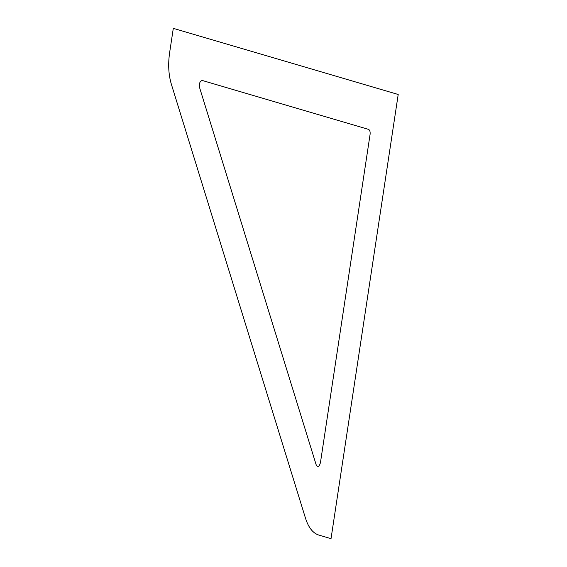 <?xml version="1.0" encoding="UTF-8"?>
<svg xmlns="http://www.w3.org/2000/svg" width="567" height="567" viewBox="0 0 567 567"><rect width="100%" height="100%" fill="white"/><g stroke="black" fill="none" stroke-linecap="round" stroke-linejoin="round"><path stroke-width="0.85" d="M173.304 28.35L398.204 94.491L331.029 538.65L318.647 535.007C312.871 533.122 308.505 527.579 305.549 518.38L171.333 84.15C168.541 74.738 167.967 64.291 169.604 52.809L173.304 28.35M316.124 464.678C317.761 467.527 319.193 466.861 320.44 462.665L370.074 134.464C370.35 131.728 369.826 130.027 368.5 129.361L202.32 80.493C199.931 80.996 199.024 83.363 199.577 87.602L316.124 464.678"/></g></svg>
